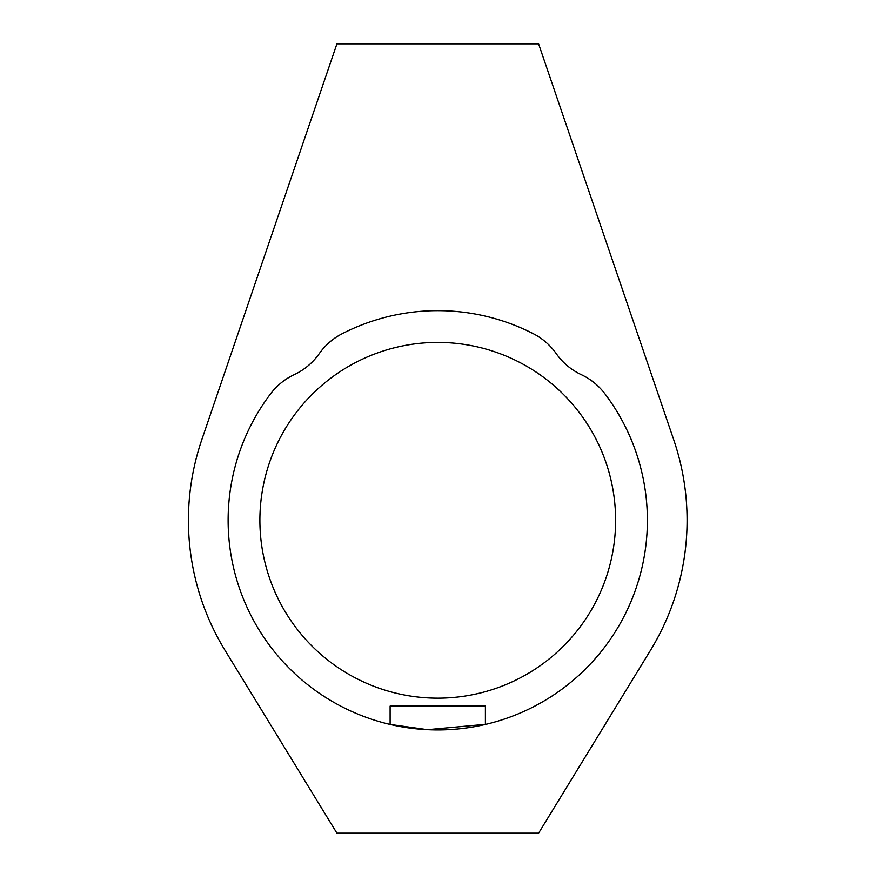 <?xml version="1.0" encoding="UTF-8"?>
<svg xmlns="http://www.w3.org/2000/svg" width="877" height="877" viewBox="0 0 877 877"><rect width="100%" height="100%" fill="white"/><g stroke="black" fill="none" stroke-linecap="round" stroke-linejoin="round"><path stroke-width="1.32" d="M486.154 724.259L427.505 729.675L390.112 724.435L390.112 706.095L485.398 706.095L485.398 724.435L490.166 723.262M647.39 520.291A209.636 209.636 0 0 0 604.944 393.828A63.528 63.528 0 0 0 581.254 374.632A63.528 63.528 0 0 1 556.281 353.672A63.528 63.528 0 0 0 533.271 333.677A209.636 209.636 0 0 0 342.238 333.677A63.528 63.528 0 0 0 319.228 353.672A63.528 63.528 0 0 1 294.255 374.632A63.528 63.528 0 0 0 270.565 393.828A209.636 209.636 0 0 0 437.755 729.927A209.636 209.636 0 0 0 647.39 520.291M615.621 520.291A177.867 177.867 0 0 0 437.755 342.414A177.867 177.867 0 0 0 259.888 520.291A177.867 177.867 0 0 0 437.755 698.158A177.867 177.867 0 0 0 615.621 520.291M687.097 520.291A249.331 249.331 0 0 0 673.722 439.75L538.599 43.85L336.911 43.85L201.787 439.75A249.331 249.331 0 0 0 225.093 650.449L336.911 833.15L538.599 833.15L650.416 650.449A249.331 249.331 0 0 0 687.097 520.291"/></g></svg>
